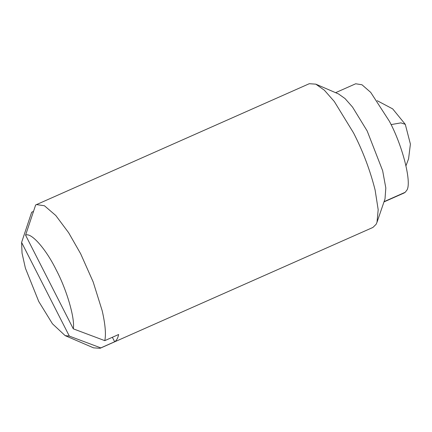 <?xml version="1.0" encoding="UTF-8"?>
<svg xmlns="http://www.w3.org/2000/svg" width="432" height="432" viewBox="0 0 432 432"><rect width="100%" height="100%" fill="white"/><g stroke="black" fill="none" stroke-linecap="round" stroke-linejoin="round"><path stroke-width="0.65" d="M383.978 201.911L404.082 193.001L405.205 192.283L406.507 190.615C412.366 184.432 402.926 146.232 389.34 121.165L370.715 92.389L361.978 84.764L355.703 83.77L335.594 92.68M104.782 340.643L118.633 334.508C117.909 338.105 116.581 340.524 114.658 341.761L100.802 347.895L69.325 336.096L21.6 242.433L22.037 253.152L25.407 268.196L38.75 301.498L52.461 323.806L65.146 335.621L93.512 347.841L100.057 348.295L372.94 227.432L376.126 224.289L377.001 222.269L385.009 198.898L385.819 187.996L382.644 170.683L367.178 130.982L352.544 107.093L345.017 98.545L338.515 93.938L315.824 84.159L309.28 83.705L35.651 204.973L25.58 235.181L73.3 328.844L104.782 340.643C106.142 334.357 105.289 324.432 102.227 310.862L93.161 281.918L80.654 253.768L68.629 232.708L55.793 215.509L44.442 205.756L36.396 204.568M377.001 222.269L378.184 209.698L375.106 189.994C370.073 170.116 362.88 151.087 353.538 132.905L334.282 101.471L324.378 90.223L315.824 84.159M33.48 211.421L31.676 212.225L21.6 242.433M100.057 348.295L100.802 347.895M114.658 341.761L112.374 337.279M65.146 335.621L69.325 336.096M73.3 328.844C75.168 318.686 66.782 289.818 56.149 269.773C45.954 248.935 31.012 232.027 25.58 235.181M405.205 192.283L384.07 201.647M377.201 100.699L392.693 108.896L405.292 124.34L400.907 122.866L391.057 124.616M405.292 124.34L410.4 144.099L408.58 158.825L405.999 165.71"/></g></svg>
